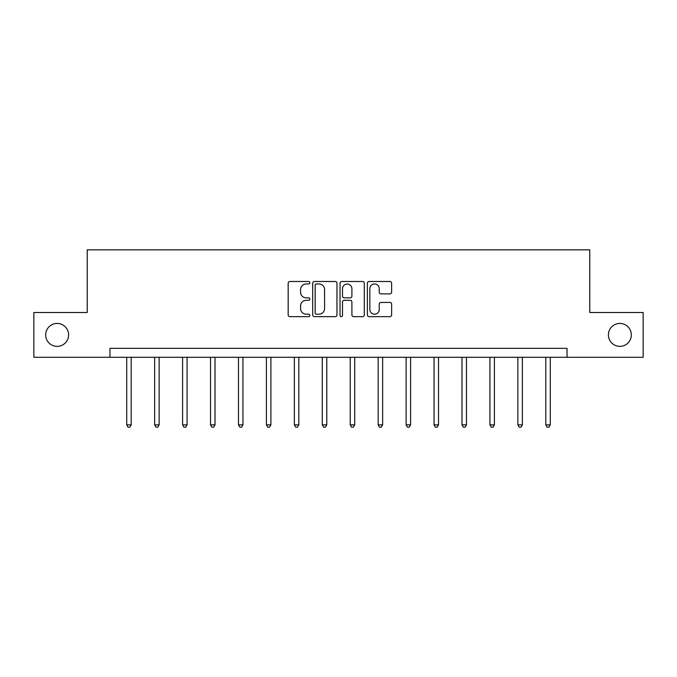 <?xml version="1.0" encoding="UTF-8"?>
<svg xmlns="http://www.w3.org/2000/svg" width="677" height="677" viewBox="0 0 677 677"><rect width="100%" height="100%" fill="white"/><g stroke="black" fill="none" stroke-linecap="round" stroke-linejoin="round"><path stroke-width="1.02" d="M309.846 282.732A1.227 1.227 0 0 0 308.61 281.497L289.934 281.497A1.76 1.76 0 0 0 288.174 283.257L288.174 314.898A1.76 1.76 0 0 0 289.934 316.658L308.61 316.658A1.227 1.227 0 0 0 309.846 315.431A1.227 1.227 0 0 0 308.61 314.196L306.199 314.196A5.628 5.628 0 0 1 300.571 308.577L300.571 305.936A5.628 5.628 0 0 1 306.199 300.309L308.61 300.309A1.227 1.227 0 0 0 309.846 299.082A1.227 1.227 0 0 0 308.61 297.846L306.199 297.846A5.628 5.628 0 0 1 300.571 292.227L300.571 289.587A5.628 5.628 0 0 1 306.199 283.959L308.61 283.959A1.227 1.227 0 0 0 309.846 282.732M608.403 334.903A11.458 11.458 0 0 0 619.87 346.362A11.458 11.458 0 0 0 631.328 334.903A11.458 11.458 0 0 0 619.87 323.437A11.458 11.458 0 0 0 608.403 334.903M45.672 334.903A11.458 11.458 0 0 0 57.13 346.362A11.458 11.458 0 0 0 68.597 334.903A11.458 11.458 0 0 0 57.13 323.437A11.458 11.458 0 0 0 45.672 334.903M389.876 293.894A1.76 1.76 0 0 0 391.636 292.134L391.636 283.257A1.76 1.76 0 0 0 389.876 281.497L369.134 281.497A1.76 1.76 0 0 0 367.374 283.257L367.374 314.898A1.76 1.76 0 0 0 369.134 316.658L389.876 316.658A1.76 1.76 0 0 0 391.636 314.898L391.636 304.176A1.76 1.76 0 0 0 389.876 302.424L380.999 302.424A1.76 1.76 0 0 0 379.238 304.176L379.238 309.499A4.705 4.705 0 0 1 374.542 314.196A4.705 4.705 0 0 1 369.837 309.499L369.837 288.664A4.705 4.705 0 0 1 374.542 283.959A4.705 4.705 0 0 1 379.238 288.664L379.238 292.134A1.76 1.76 0 0 0 380.999 293.894L389.876 293.894M109.97 357.287L33.85 357.287L33.85 312.512L87.223 312.512L87.223 249.83L589.777 249.83L589.777 312.512L643.15 312.512L643.15 357.287L567.03 357.287L567.03 348.333L109.97 348.333L109.97 357.287L567.03 357.287M336.96 283.257A1.76 1.76 0 0 0 335.2 281.497L314.458 281.497A1.76 1.76 0 0 0 312.698 283.257L312.698 314.898A1.76 1.76 0 0 0 314.458 316.658L335.2 316.658A1.76 1.76 0 0 0 336.96 314.898L336.96 283.257M341.8 281.497L362.542 281.497A1.76 1.76 0 0 1 364.302 283.257L364.302 314.898A1.76 1.76 0 0 1 362.542 316.658L353.665 316.658A1.76 1.76 0 0 1 351.905 314.898L351.905 302.069A1.76 1.76 0 0 0 350.144 300.309L344.255 300.309A1.76 1.76 0 0 0 342.503 302.069L342.503 315.431A1.227 1.227 0 0 1 341.267 316.658A1.227 1.227 0 0 1 340.04 315.431L340.04 283.257A1.76 1.76 0 0 1 341.8 281.497M316.396 283.959A1.227 1.227 0 0 0 315.16 285.195L315.16 312.969A1.227 1.227 0 0 0 316.396 314.196L318.943 314.196A5.628 5.628 0 0 0 324.571 308.577L324.571 289.587A5.628 5.628 0 0 0 318.943 283.959L316.396 283.959M351.905 288.749A4.705 4.705 0 0 0 347.199 284.052A4.705 4.705 0 0 0 342.503 288.749L342.503 296.094A1.76 1.76 0 0 0 344.255 297.846L350.144 297.846A1.76 1.76 0 0 0 351.905 296.094L351.905 288.749M126.717 357.287L126.717 424.843L131.194 424.843L131.194 357.287M131.194 424.843L129.849 427.17L128.055 427.17L126.717 424.843M154.652 357.287L154.652 424.843L159.129 424.843L159.129 357.287M159.129 424.843L157.792 427.17L155.998 427.17L154.652 424.843M182.595 357.287L182.595 424.843L187.072 424.843L187.072 357.287M187.072 424.843L185.726 427.17L183.932 427.17L182.595 424.843M210.53 357.287L210.53 424.843L215.007 424.843L215.007 357.287M215.007 424.843L213.67 427.17L211.876 427.17L210.53 424.843M238.473 357.287L238.473 424.843L242.95 424.843L242.95 357.287M242.95 424.843L241.604 427.17L239.819 427.17L238.473 424.843M266.408 357.287L266.408 424.843L270.893 424.843L270.893 357.287M270.893 424.843L269.548 427.17L267.753 427.17L266.408 424.843M294.351 357.287L294.351 424.843L298.828 424.843L298.828 357.287M298.828 424.843L297.482 427.17L295.697 427.17L294.351 424.843M322.294 357.287L322.294 424.843L326.771 424.843L326.771 357.287M326.771 424.843L325.425 427.17L323.631 427.17L322.294 424.843M350.229 357.287L350.229 424.843L354.706 424.843L354.706 357.287M354.706 424.843L353.369 427.17L351.575 427.17L350.229 424.843M378.172 357.287L378.172 424.843L382.649 424.843L382.649 357.287M382.649 424.843L381.303 427.17L379.518 427.17L378.172 424.843M406.107 357.287L406.107 424.843L410.592 424.843L410.592 357.287M410.592 424.843L409.246 427.17L407.452 427.17L406.107 424.843M434.05 357.287L434.05 424.843L438.527 424.843L438.527 357.287M438.527 424.843L437.181 427.17L435.396 427.17L434.05 424.843M461.993 357.287L461.993 424.843L466.47 424.843L466.47 357.287M466.47 424.843L465.124 427.17L463.33 427.17L461.993 424.843M489.928 357.287L489.928 424.843L494.405 424.843L494.405 357.287M494.405 424.843L493.068 427.17L491.274 427.17L489.928 424.843M517.871 357.287L517.871 424.843L522.348 424.843L522.348 357.287M522.348 424.843L521.002 427.17L519.208 427.17L517.871 424.843M545.806 357.287L545.806 424.843L550.283 424.843L550.283 357.287M550.283 424.843L548.945 427.17L547.151 427.17L545.806 424.843"/></g></svg>
